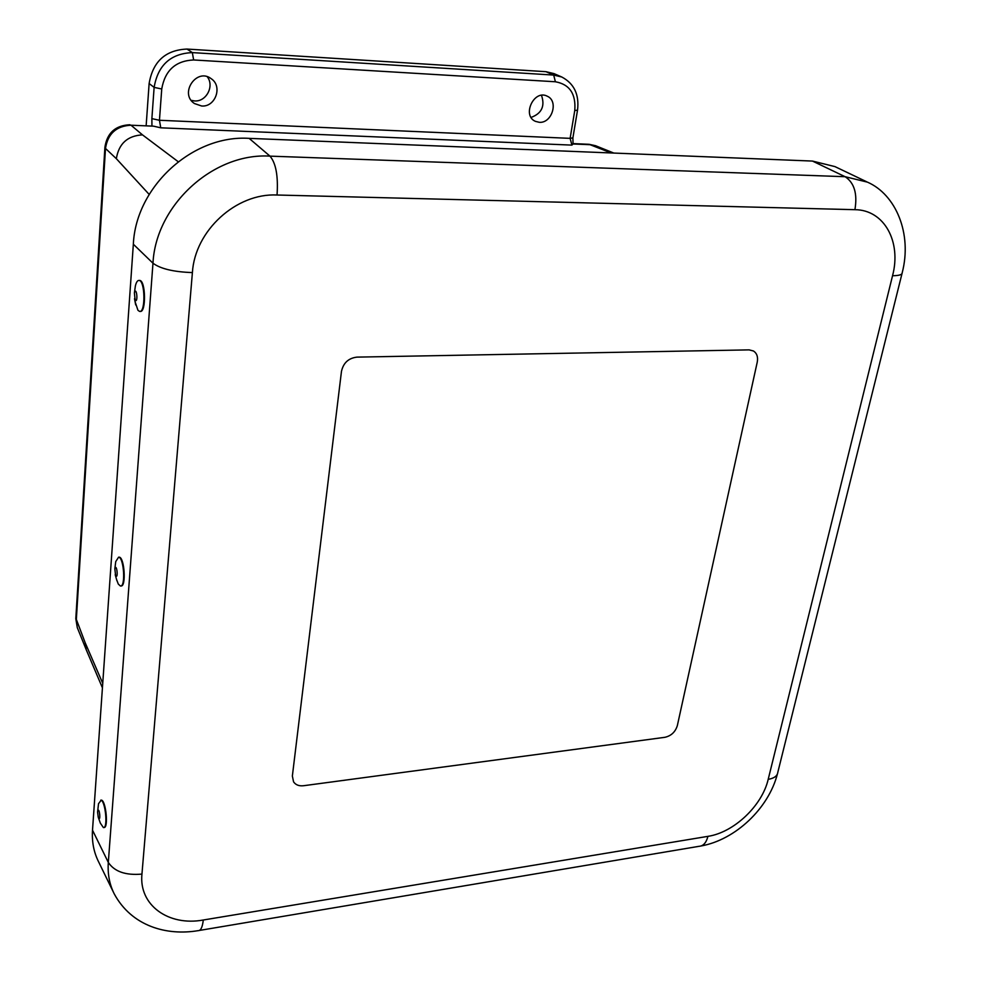 <?xml version="1.0" encoding="UTF-8"?>
<svg xmlns="http://www.w3.org/2000/svg" width="981" height="981" viewBox="0 0 981 981"><rect width="100%" height="100%" fill="white"/><g stroke="black" fill="none" stroke-linecap="round" stroke-linejoin="round"><path stroke-width="1.47" d="M539.207 122.294L535.454 121.362C521.585 115.66 534.02 89.05 547.288 96.224C558.925 101.129 551.886 123.606 539.207 122.294M531.101 117.413C541.708 113.502 545.166 106.132 541.5 95.329M201.596 105.985L194.483 103.557C178.959 93.636 196.654 67.309 211.234 78.725C222.908 86.303 215.403 107.358 201.596 105.985M191.246 100.369L194.471 100.92C206.206 102.036 214.655 86.144 207.273 76.763M116.347 158.689C118.775 143.692 127.481 135.746 142.478 134.863L131.013 125.212L153.563 126.169L131.013 125.212C116.285 125.997 107.787 133.747 105.494 148.45L116.347 158.689L149.161 194.41M149.124 83.532L154.127 87.383L151.871 118.627L159.449 120.271L161.742 88.989C164.955 70.46 175.587 60.773 193.637 59.964L192.337 52.606L187.003 49.062C165.519 49.994 152.889 61.484 149.124 83.532L146.169 125.445M102.429 687.84L86.193 649.63L85.139 642.653L75.844 618.091M187.003 49.062L545.963 71.687L553.689 75.071L192.337 52.606C170.682 53.55 157.941 65.151 154.127 87.383L161.742 88.989M193.637 59.964L555.393 81.766C569.667 84.354 576.117 93.955 574.756 110.559L577.527 110.13C579.391 94.605 574.143 83.557 561.77 76.996L553.995 73.612L545.963 71.687M574.756 110.559L570.12 138.358L159.449 120.271L160.749 127.812L153.563 126.169M595.847 145.826L590.721 144.722L573.039 143.974L571.923 145.114L570.12 138.358L572.892 137.867L577.515 110.215M866.713 181.792L834.966 166.611L812.476 161.068L249.149 138.37C192.901 134.532 135.856 186.5 133.342 244.232L92.508 830.184C91.773 841.723 93.796 852.256 98.578 861.784L113.526 892.416M292.363 776.032L341.462 371.419C343.338 362.896 348.5 358.139 356.949 357.121C348.5 358.139 343.338 362.896 341.462 371.419L292.363 776.032L293.552 781.832C295.686 784.91 299.009 786.222 303.534 785.732C299.009 786.222 295.686 784.91 293.552 781.832L292.363 776.032M356.949 357.121L749.092 349.874L753.506 351.002L749.092 349.874L356.949 357.121M757.246 362.136C758.19 357.035 756.94 353.319 753.506 351.002C756.94 353.319 758.19 357.035 757.246 362.136L677.344 725.597C675.357 731.961 671.212 735.86 664.91 737.307C671.212 735.86 675.357 731.961 677.344 725.597L757.246 362.136M664.91 737.307L303.534 785.732L664.91 737.307M140.001 311.394L140.148 311.394C146.279 313.049 145.777 280.456 139.658 280.419L139.241 280.419M135.059 301.621L137.953 310.303L139.56 311.406C145.679 313.049 145.176 280.468 139.057 280.419C137.524 280.333 136.298 282.16 135.39 285.888L134.655 291.075M135.17 300.358C138.358 303.203 136.518 285.618 134.397 292.914L135.17 300.358M120.933 585.939L120.908 585.939C126.402 587.386 124.526 557.11 119.155 557.147L118.627 557.183M116.506 579.305L118.284 584.051L120.369 585.988C125.838 587.447 123.962 557.159 118.591 557.196L115.733 561.61L115.231 565.669M115.623 575.7C118.615 579.673 116.653 562.444 114.838 568.845L115.623 575.7M103.925 827.473C108.744 828.724 105.923 799.981 101.251 800.104L98.517 803.721L98.174 806.86M100.344 823.12L103.385 827.559C108.217 828.847 105.396 800.067 100.724 800.189L101.251 800.104M97.573 812.072L98.259 817.271C101.153 823.525 99.4 805.609 97.671 811.275L97.573 812.072M613.812 153.061L595.565 145.715L588.992 144.281L611.126 152.95M572.953 143.606L588.453 144.268M151.871 118.627L151.945 125.703M129.958 124.746C115.427 125.409 107.076 132.913 104.906 147.285L105.494 148.45L76.26 620.789L77.291 627.619L86.193 649.63M555.393 81.766L553.689 75.071L561.77 76.996M160.749 127.812L571.923 145.114M102.747 683.352L85.139 642.653M178.199 161.706L142.478 134.863M249.149 138.37L269.983 156.138C275.943 163.128 278.297 176.09 277.047 195.011L854.917 209.689C857.59 193.748 854.316 182.76 845.107 176.703L269.983 156.138C213.441 152.521 155.783 205.103 152.975 263.215C160.516 268.819 173.649 271.945 192.399 272.583C194.876 230.682 236.213 192.901 277.047 195.011M854.917 209.689C884.31 209.799 901.588 241.816 892.551 275.722C899.013 275.686 902.226 274.705 902.201 272.767C912.367 233.723 895.886 194.52 867.449 182.147L845.107 176.703L812.476 161.068M133.342 244.232L152.975 263.215L108.315 862.422C114.458 871.643 125.666 875.53 141.951 874.083L192.399 272.583M892.551 275.722L768.197 779.343C774.144 778.325 777.357 775.971 777.823 772.28L901.98 273.674M92.508 830.184L108.315 862.422C107.518 873.936 109.492 884.421 114.237 893.875C131.699 926.211 166.598 935.997 198.236 930.638C200.786 930.711 202.466 927.168 203.288 920.006C168.622 926.469 138.689 905.193 141.951 874.083M768.197 779.343C762.127 805.757 733.898 832.489 707.926 836.352C706.283 842.716 703.34 846.039 699.085 846.309L199.401 930.442M707.926 836.352L203.288 920.006M104.906 147.285L75.807 618.655L77.291 627.619M572.867 137.965L573.063 144.06M701.059 845.978C735.48 839.822 768.552 808.381 777.381 774.046M134.495 298.739L135.709 304.944M134.397 292.914L135.39 285.888M115.206 574.694L116.923 580.752M114.838 568.845L115.733 561.61M98.259 817.271L100.43 823.353M97.671 811.275L98.517 803.721"/></g></svg>
